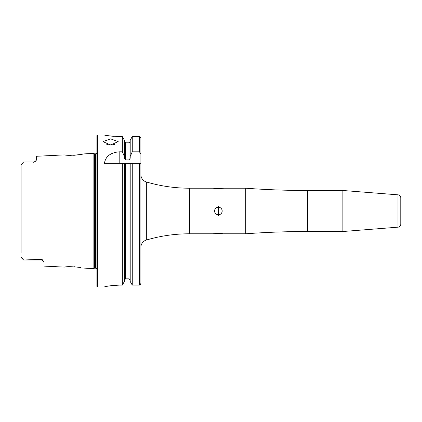 <?xml version="1.0" encoding="UTF-8"?>
<svg xmlns="http://www.w3.org/2000/svg" width="422" height="422" viewBox="0 0 422 422"><rect width="100%" height="100%" fill="white"/><g stroke="black" fill="none" stroke-linecap="round" stroke-linejoin="round"><path stroke-width="0.63" d="M81.04 267.516L81.061 267.522C72.431 266.577 66.845 266.44 64.281 267.11L44.041 266.097L44.041 262.458L42.516 259.873A2.885 2.711 0 0 0 41.156 259.551L41.156 258.918L42.516 259.873M75.095 266.783L74.198 266.73M96.918 269.03A1.514 1.514 0 0 0 95.551 268.176L94.734 268.176A1.519 1.519 0 0 0 94.343 268.228L94.343 153.772L93.114 153.444L83.899 153.903L81.024 154.484C72.436 155.423 66.855 155.56 64.276 154.89L36.445 156.282L36.445 159.732L35.522 161.23A2.885 2.885 0 0 1 33.56 162.001L23.606 162.006L33.56 162.001M110.59 138.859L102.994 141.602L110.59 145.036L118.186 141.602L110.59 138.859M114.373 144.54A7.596 3.091 0 0 0 110.59 144.134A7.596 3.091 0 0 0 106.808 144.54M245.736 188.212L245.736 233.788A835.634 835.634 0 0 1 307.406 231.509L307.406 190.491A835.634 835.634 0 0 1 245.736 188.212L223.702 188.212L218.385 188.666L213.068 188.212L189.52 188.212A151.936 151.936 0 0 1 146.339 181.945A7.596 7.596 0 0 1 140.901 174.661L140.901 138.121L139.381 136.57L132.26 136.57L130.203 140.204L132.26 136.57L132.26 151.82L139.381 151.82L140.901 153.782L140.901 138.121L140.463 137.029M397.983 227.173L397.983 194.827A3.038 3.038 0 0 1 400.784 197.855L400.784 224.145A3.038 3.038 0 0 1 397.983 227.173L342.87 231.509L342.87 190.491L307.406 190.491M342.87 231.509L307.406 231.509M397.983 194.827L342.87 190.491M400.784 218.654L400.784 203.346L400.784 218.654M217.9 233.34L214.782 233.545M214.091 233.635L213.532 233.714M140.901 247.339A7.596 7.596 0 0 1 146.339 240.055A151.936 151.936 0 0 1 189.52 233.788L213.068 233.788L218.385 233.334L223.254 233.719M218.385 207.202A3.798 3.798 0 0 0 214.587 211A3.798 3.798 0 0 0 218.385 214.798A3.798 3.798 0 0 0 222.183 211A3.798 3.798 0 0 0 218.385 207.202M218.385 215.531L218.385 206.469L218.385 215.531M213.569 188.291L214.787 188.455M43.503 261.207A2.885 2.885 0 0 0 41.156 259.999L23.606 259.999L35.77 259.551L41.156 258.918M23.606 162.006L21.1 164.654L21.1 169.417M35.522 161.23L33.56 162.248M245.736 233.788L223.702 233.788M97.677 135.035A0.76 0.76 0 0 0 96.918 135.794L96.918 286.206A0.76 0.76 0 0 0 97.677 286.965L97.677 135.035L104.434 135.035C105.331 135.541 110.395 136.053 119.626 136.57L122.343 136.57L124.4 140.204L122.343 136.57L122.343 151.82L124.4 156.462L124.4 140.204M95.551 268.176L95.551 153.824A1.514 1.514 0 0 0 96.918 152.97M95.551 153.824L94.734 153.824A1.519 1.519 0 0 1 94.343 153.772M94.343 268.228L93.114 268.556L93.114 153.444M83.899 268.097L93.114 268.556M122.343 151.82L119.183 151.82C110.416 152.627 105.5 156.478 104.434 163.367L122.343 163.367L122.343 285.103L124.4 281.453L122.343 285.103L119.626 285.103C110.4 285.641 105.336 286.258 104.434 286.949L97.677 286.965M105.595 135.256L106.244 135.372M107.019 135.509L108.871 135.794M111.176 136.09L113.803 136.338M116.688 136.512L119.626 136.57M104.434 286.949L104.719 286.839M105.094 286.733L105.6 286.612M107.009 286.311L108.86 285.974M111.176 285.636L113.729 285.367M115.201 285.251L119.626 285.103M400.784 223.707L400.784 219.735M21.1 252.583L21.1 164.654M36.445 159.732L36.197 160.444M67.161 155.185L70.558 155.338M73.027 155.322L73.338 155.312M74.351 155.264L80.998 154.489M67.161 266.815L64.281 267.11M22.582 258.591L21.1 257.346L23.606 259.994L21.19 257.578L23.606 259.999M124.4 281.453L124.4 163.367L122.343 163.367L140.901 163.367L140.901 283.547L139.381 285.103L132.26 285.103L130.203 281.453L130.203 163.367M130.203 281.453L132.26 285.103L132.26 163.367L128.99 163.367L128.99 278.821L130.203 280.076L128.99 278.821L125.614 278.821L124.4 280.076M124.4 156.462L124.4 158.255L125.614 159.906L128.99 159.906L130.203 158.255L130.203 140.204M130.203 141.576L128.99 142.821L125.614 142.821L124.4 141.576M124.748 279.195L125.144 278.921M130.203 156.462L132.26 151.82M132.26 285.103L139.381 285.103L140.457 284.65M140.901 153.782L140.901 163.367M140.901 283.547L140.901 277.697M223.227 233.714L222.689 233.635M221.83 233.53L221.35 233.482M220.3 233.398L218.385 233.334M222.679 188.365L223.702 188.212M41.156 259.999L41.156 259.551L35.77 259.551M189.52 233.788L189.52 188.212M94.734 268.176L94.734 153.824M23.985 259.994L23.985 162.006M125.614 278.821L125.614 163.367M139.381 285.103L139.381 163.367M125.614 159.906L125.614 142.821M128.99 159.906L128.99 142.821M139.381 151.82L139.381 136.57M146.339 240.055L146.339 181.945M119.183 151.82L119.183 163.367M21.543 164.39L22.582 163.409"/></g></svg>
